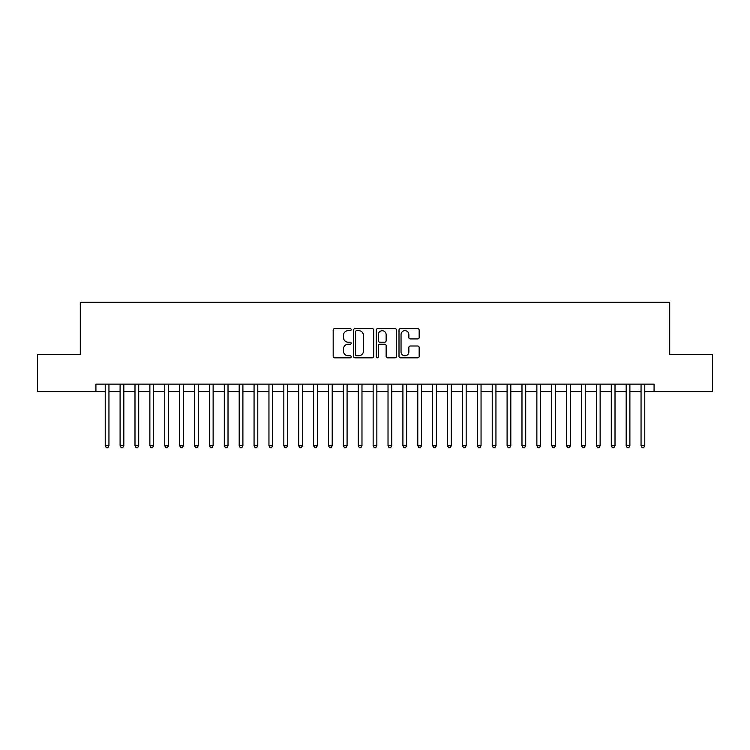 <?xml version="1.0" encoding="UTF-8"?>
<svg xmlns="http://www.w3.org/2000/svg" width="750" height="750" viewBox="0 0 750 750"><rect width="100%" height="100%" fill="white"/><g stroke="black" fill="none" stroke-linecap="round" stroke-linejoin="round"><path stroke-width="1.12" d="M351.188 329.634A1.022 1.022 0 0 0 350.166 328.612L334.641 328.612A1.463 1.463 0 0 0 333.178 330.075L333.178 356.372A1.463 1.463 0 0 0 334.641 357.834L350.166 357.834A1.022 1.022 0 0 0 351.188 356.812A1.022 1.022 0 0 0 350.166 355.791L348.15 355.791A4.678 4.678 0 0 1 343.481 351.112L343.481 348.919A4.678 4.678 0 0 1 348.15 344.241L350.166 344.241A1.022 1.022 0 0 0 351.188 343.219A1.022 1.022 0 0 0 350.166 342.197L348.15 342.197A4.678 4.678 0 0 1 343.481 337.528L343.481 335.334A4.678 4.678 0 0 1 348.15 330.656L350.166 330.656A1.022 1.022 0 0 0 351.188 329.634M417.694 338.916A1.463 1.463 0 0 0 419.156 337.453L419.156 330.075A1.463 1.463 0 0 0 417.694 328.612L400.453 328.612A1.463 1.463 0 0 0 399 330.075L399 356.372A1.463 1.463 0 0 0 400.453 357.834L417.694 357.834A1.463 1.463 0 0 0 419.156 356.372L419.156 347.456A1.463 1.463 0 0 0 417.694 345.994L410.316 345.994A1.463 1.463 0 0 0 408.863 347.456L408.863 351.881A3.909 3.909 0 0 1 404.953 355.791A3.909 3.909 0 0 1 401.044 351.881L401.044 334.566A3.909 3.909 0 0 1 404.953 330.656A3.909 3.909 0 0 1 408.863 334.566L408.863 337.453A1.463 1.463 0 0 0 410.316 338.916L417.694 338.916M95.925 391.594L37.5 391.594L37.5 354.384L80.287 354.384L80.287 302.288L669.712 302.288L669.712 354.384L712.5 354.384L712.5 391.594L654.075 391.594L654.075 384.15L95.925 384.15L95.925 391.594L105.225 391.594M373.725 330.075A1.463 1.463 0 0 0 372.262 328.612L355.022 328.612A1.463 1.463 0 0 0 353.559 330.075L353.559 356.372A1.463 1.463 0 0 0 355.022 357.834L372.262 357.834A1.463 1.463 0 0 0 373.725 356.372L373.725 330.075M377.738 328.612L394.978 328.612A1.463 1.463 0 0 1 396.441 330.075L396.441 356.372A1.463 1.463 0 0 1 394.978 357.834L387.6 357.834A1.463 1.463 0 0 1 386.137 356.372L386.137 345.703A1.463 1.463 0 0 0 384.675 344.241L379.781 344.241A1.463 1.463 0 0 0 378.328 345.703L378.328 356.812A1.022 1.022 0 0 1 377.297 357.834A1.022 1.022 0 0 1 376.275 356.812L376.275 330.075A1.463 1.463 0 0 1 377.738 328.612M108.947 391.594L120.103 391.594M123.825 391.594L134.991 391.594M138.713 391.594L149.878 391.594M153.6 391.594L164.756 391.594M168.478 391.594L179.644 391.594M183.366 391.594L194.531 391.594M198.253 391.594L209.409 391.594M213.131 391.594L224.297 391.594M228.019 391.594L239.184 391.594M242.906 391.594L254.062 391.594M257.784 391.594L268.95 391.594M272.672 391.594L283.837 391.594M287.559 391.594L298.716 391.594M302.438 391.594L313.603 391.594M317.325 391.594L328.491 391.594M332.213 391.594L343.369 391.594M347.091 391.594L358.256 391.594M361.978 391.594L373.144 391.594M376.856 391.594L388.022 391.594M391.744 391.594L402.909 391.594M406.631 391.594L417.787 391.594M421.509 391.594L432.675 391.594M436.397 391.594L447.562 391.594M451.284 391.594L462.441 391.594M466.163 391.594L477.328 391.594M481.05 391.594L492.216 391.594M495.938 391.594L507.094 391.594M510.816 391.594L521.981 391.594M525.703 391.594L536.869 391.594M540.591 391.594L551.747 391.594M555.469 391.594L566.634 391.594M570.356 391.594L581.522 391.594M585.244 391.594L596.4 391.594M600.122 391.594L611.287 391.594M615.009 391.594L626.175 391.594M629.897 391.594L641.053 391.594M644.775 391.594L654.075 391.594M356.625 330.656A1.022 1.022 0 0 0 355.603 331.678L355.603 354.759A1.022 1.022 0 0 0 356.625 355.791L358.744 355.791A4.678 4.678 0 0 0 363.422 351.112L363.422 335.334A4.678 4.678 0 0 0 358.744 330.656L356.625 330.656M386.137 334.641A3.909 3.909 0 0 0 382.228 330.731A3.909 3.909 0 0 0 378.328 334.641L378.328 340.734A1.463 1.463 0 0 0 379.781 342.197L384.675 342.197A1.463 1.463 0 0 0 386.137 340.734L386.137 334.641M108.947 384.15L108.947 445.772L105.225 445.772L105.225 384.15M108.947 445.772L107.831 447.712L106.341 447.712L105.225 445.772M123.825 384.15L123.825 445.772L120.103 445.772L120.103 384.15M123.825 445.772L122.709 447.712L121.228 447.712L120.103 445.772M138.713 384.15L138.713 445.772L134.991 445.772L134.991 384.15M138.713 445.772L137.597 447.712L136.106 447.712L134.991 445.772M153.6 384.15L153.6 445.772L149.878 445.772L149.878 384.15M153.6 445.772L152.484 447.712L150.994 447.712L149.878 445.772M168.478 384.15L168.478 445.772L164.756 445.772L164.756 384.15M168.478 445.772L167.363 447.712L165.872 447.712L164.756 445.772M183.366 384.15L183.366 445.772L179.644 445.772L179.644 384.15M183.366 445.772L182.25 447.712L180.759 447.712L179.644 445.772M198.253 384.15L198.253 445.772L194.531 445.772L194.531 384.15M198.253 445.772L197.137 447.712L195.647 447.712L194.531 445.772M213.131 384.15L213.131 445.772L209.409 445.772L209.409 384.15M213.131 445.772L212.016 447.712L210.525 447.712L209.409 445.772M228.019 384.15L228.019 445.772L224.297 445.772L224.297 384.15M228.019 445.772L226.903 447.712L225.412 447.712L224.297 445.772M242.906 384.15L242.906 445.772L239.184 445.772L239.184 384.15M242.906 445.772L241.791 447.712L240.3 447.712L239.184 445.772M257.784 384.15L257.784 445.772L254.062 445.772L254.062 384.15M257.784 445.772L256.669 447.712L255.178 447.712L254.062 445.772M272.672 384.15L272.672 445.772L268.95 445.772L268.95 384.15M272.672 445.772L271.556 447.712L270.066 447.712L268.95 445.772M287.559 384.15L287.559 445.772L283.837 445.772L283.837 384.15M287.559 445.772L286.434 447.712L284.953 447.712L283.837 445.772M302.438 384.15L302.438 445.772L298.716 445.772L298.716 384.15M302.438 445.772L301.322 447.712L299.831 447.712L298.716 445.772M317.325 384.15L317.325 445.772L313.603 445.772L313.603 384.15M317.325 445.772L316.209 447.712L314.719 447.712L313.603 445.772M332.213 384.15L332.213 445.772L328.491 445.772L328.491 384.15M332.213 445.772L331.088 447.712L329.606 447.712L328.491 445.772M347.091 384.15L347.091 445.772L343.369 445.772L343.369 384.15M347.091 445.772L345.975 447.712L344.484 447.712L343.369 445.772M361.978 384.15L361.978 445.772L358.256 445.772L358.256 384.15M361.978 445.772L360.863 447.712L359.372 447.712L358.256 445.772M376.856 384.15L376.856 445.772L373.144 445.772L373.144 384.15M376.856 445.772L375.741 447.712L374.259 447.712L373.144 445.772M391.744 384.15L391.744 445.772L388.022 445.772L388.022 384.15M391.744 445.772L390.628 447.712L389.137 447.712L388.022 445.772M406.631 384.15L406.631 445.772L402.909 445.772L402.909 384.15M406.631 445.772L405.516 447.712L404.025 447.712L402.909 445.772M421.509 384.15L421.509 445.772L417.787 445.772L417.787 384.15M421.509 445.772L420.394 447.712L418.912 447.712L417.787 445.772M436.397 384.15L436.397 445.772L432.675 445.772L432.675 384.15M436.397 445.772L435.281 447.712L433.791 447.712L432.675 445.772M451.284 384.15L451.284 445.772L447.562 445.772L447.562 384.15M451.284 445.772L450.169 447.712L448.678 447.712L447.562 445.772M466.163 384.15L466.163 445.772L462.441 445.772L462.441 384.15M466.163 445.772L465.047 447.712L463.566 447.712L462.441 445.772M481.05 384.15L481.05 445.772L477.328 445.772L477.328 384.15M481.05 445.772L479.934 447.712L478.444 447.712L477.328 445.772M495.938 384.15L495.938 445.772L492.216 445.772L492.216 384.15M495.938 445.772L494.822 447.712L493.331 447.712L492.216 445.772M510.816 384.15L510.816 445.772L507.094 445.772L507.094 384.15M510.816 445.772L509.7 447.712L508.209 447.712L507.094 445.772M525.703 384.15L525.703 445.772L521.981 445.772L521.981 384.15M525.703 445.772L524.587 447.712L523.097 447.712L521.981 445.772M540.591 384.15L540.591 445.772L536.869 445.772L536.869 384.15M540.591 445.772L539.475 447.712L537.984 447.712L536.869 445.772M555.469 384.15L555.469 445.772L551.747 445.772L551.747 384.15M555.469 445.772L554.353 447.712L552.863 447.712L551.747 445.772M570.356 384.15L570.356 445.772L566.634 445.772L566.634 384.15M570.356 445.772L569.241 447.712L567.75 447.712L566.634 445.772M585.244 384.15L585.244 445.772L581.522 445.772L581.522 384.15M585.244 445.772L584.128 447.712L582.638 447.712L581.522 445.772M600.122 384.15L600.122 445.772L596.4 445.772L596.4 384.15M600.122 445.772L599.006 447.712L597.516 447.712L596.4 445.772M615.009 384.15L615.009 445.772L611.287 445.772L611.287 384.15M615.009 445.772L613.894 447.712L612.403 447.712L611.287 445.772M629.897 384.15L629.897 445.772L626.175 445.772L626.175 384.15M629.897 445.772L628.772 447.712L627.291 447.712L626.175 445.772M644.775 384.15L644.775 445.772L641.053 445.772L641.053 384.15M644.775 445.772L643.659 447.712L642.169 447.712L641.053 445.772"/></g></svg>
